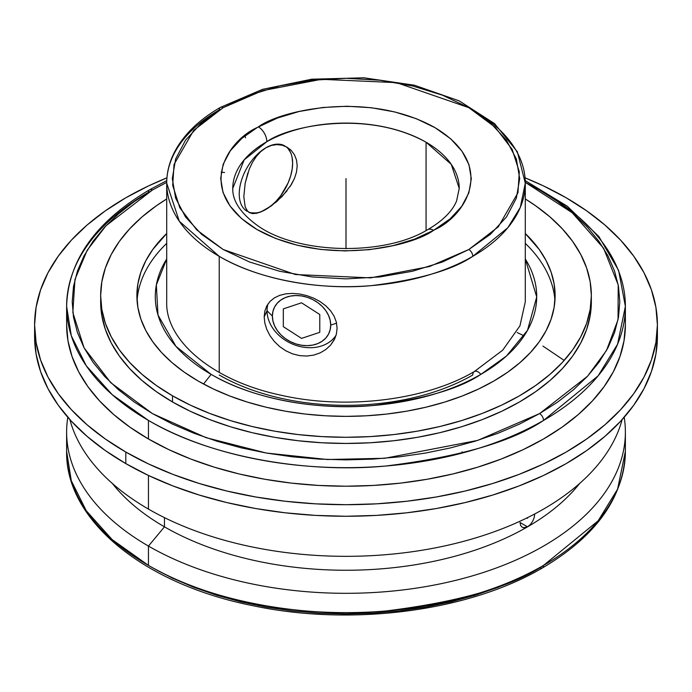 <?xml version="1.0" encoding="UTF-8"?>
<svg xmlns="http://www.w3.org/2000/svg" width="692" height="692" viewBox="0 0 692 692"><rect width="100%" height="100%" fill="white"/><g stroke="black" fill="none" stroke-linecap="round" stroke-linejoin="round"><path stroke-width="1.04" d="M517.201 332.549L524.129 335.862M542.935 346.095L564.188 360.42M539.596 567.674A5.588 3.226 -120 0 0 542.39 567.95A5.588 3.226 -120 0 0 543.549 565.39L598.104 520.851L617.593 489.149L625.378 451.34L625.378 432.016A279.378 161.297 180 0 1 452.914 581.038A279.378 161.297 180 0 1 148.451 546.074L148.451 565.39A279.378 161.297 0 0 0 543.549 565.39A279.378 161.297 0 0 0 625.378 451.34C623.933 497.28 596.27 536.153 542.39 567.95A5.588 3.226 60 0 0 543.549 565.39C511.846 586.738 459.168 601.945 385.513 611.019C312.775 618.008 214.728 604.566 148.451 565.39L148.451 546.074A279.378 161.297 0 0 0 464.626 578.054A279.378 161.297 0 0 0 624.201 417.25A279.378 161.297 180 0 1 625.378 432.016M426.073 142.223C366.163 108.904 287.353 126.584 266.844 141.704A12.075 6.894 -119.4 0 0 258.401 126.852C281.099 110.123 368.326 90.548 434.619 127.432C498.742 165.708 464.393 216.717 434.611 229.753L433.599 230.332A12.075 6.894 -119.4 0 0 427.656 229.675A12.075 6.894 60.6 0 1 433.599 230.332L450.146 218.828L461.711 206.372L468.856 192.86L471.313 178.795L468.994 164.731L461.979 151.193L450.544 138.694L435.112 127.726L416.29 118.695L394.777 111.948L371.405 107.744L347.073 106.239L322.688 107.502L299.195 111.473L277.492 118.012L257.389 127.432L241.854 138.357L230.289 150.813L223.144 164.324L220.687 178.389L223.006 192.454L230.021 205.991L241.456 218.49L256.888 229.459L275.71 238.489L297.223 245.236L320.595 249.44L344.927 250.937L369.312 249.682L392.805 245.703L414.508 239.172L433.599 230.332C410.901 247.061 323.674 266.628 257.381 229.744C193.258 191.476 227.607 140.459 257.389 127.432L258.401 126.852A12.075 6.894 60.6 0 1 266.844 141.704A113.237 65.377 180 0 1 426.073 142.223L426.073 230.548L426.073 142.223A113.237 65.377 180 0 1 459.237 188.449L451.271 164.359L426.073 142.223M223.17 107.675A5.588 3.226 -120 0 0 220.376 107.398A5.588 3.226 -120 0 0 219.226 109.959A179.289 103.515 180 0 0 166.711 183.155C166.737 172.429 169.367 161.997 174.6 151.877C183.726 134.611 198.985 119.785 220.376 107.398A5.588 3.226 60 0 1 223.17 107.675L193.691 130.373L174.047 164.411L172.697 185.387L179.825 207.79L196.718 229.865L223.17 249.501L295.423 274.534L370.566 277.873L429.524 266.524L468.83 249.501L498.309 226.812L517.953 192.774L519.303 171.789L512.175 149.394L495.282 127.311L468.83 107.675L396.577 82.651L321.434 79.312L262.476 90.661L223.17 107.675L249.492 95.202L279.525 85.938L312.109 80.229L346 78.3L379.891 80.229L412.475 85.938L442.508 95.202L468.83 107.675L490.429 122.873L506.483 140.216L516.362 159.022L519.701 178.588L516.362 198.154L506.483 216.968L490.429 234.311L468.83 249.501A5.588 3.226 60 0 1 472.774 256.351A5.588 3.226 -120 0 0 468.83 249.501L442.508 261.974L412.475 271.247L379.891 276.947L346 278.876L312.109 276.947L279.525 271.247L249.492 261.974L223.17 249.501L201.571 234.311L185.517 216.968L175.638 198.154L172.299 178.588L175.638 159.022L185.517 140.216L201.571 122.873L223.17 107.675M220.376 107.398L262.536 89.346L311.737 79.208L363.845 77.798L414.439 85.228L459.254 100.902L494.546 123.617L517.339 151.756L525.289 183.155L520.298 207.418L507.79 227.763L472.774 256.351A179.289 103.515 180 0 1 219.226 256.351L219.226 372.434L219.226 256.351A179.289 103.515 180 0 1 166.711 183.155L179.297 221.258L219.226 256.351C261.758 281.488 324.678 290.112 371.353 285.623C418.625 279.802 452.438 270.044 472.774 256.351A179.289 103.515 180 0 0 525.289 183.155A179.289 103.515 180 0 0 472.774 109.959M152.404 190.032A5.588 3.226 -120 0 0 149.61 189.755A5.588 3.226 -120 0 0 148.451 192.315A279.378 161.297 180 0 0 66.622 306.366C68.067 260.426 95.73 221.561 149.61 189.755A5.588 3.226 60 0 1 152.404 190.032L166.711 182.342L152.404 190.032L105.937 225.8L87.14 250.314L74.961 279.456L72.842 312.524L84.069 347.834L110.703 382.624L152.404 413.582L206.017 437.655L266.282 453.026L327.437 459.514L384.717 458.286L477.644 440.406L539.596 413.582L587.56 376.214L606.538 350.386L618.043 319.643L618.216 284.879L603.545 248.168L572.206 212.747L525.289 182.342L539.596 190.032L557.64 201.528L573.651 213.984L587.465 227.296L598.952 241.318L608 255.919L614.531 270.97L618.475 286.315L619.79 301.807L618.475 317.299L614.531 332.644L608 347.695L598.952 362.297L587.465 376.318L573.651 389.622L557.64 402.087L539.596 413.582L519.692 423.997L498.11 433.235L475.067 441.211L450.777 447.845L425.476 453.07L399.414 456.841L372.832 459.116L346 459.877L319.168 459.116L292.586 456.841L266.524 453.07L241.223 447.845L216.933 441.211L193.89 433.235L172.308 423.997L152.404 413.582L134.36 402.087L118.349 389.622L104.535 376.318L93.048 362.297L84 347.695L77.469 332.644L73.525 317.299L72.21 301.807L73.525 286.315L77.469 270.97L84 255.919L93.048 241.318L104.535 227.296L118.349 213.984L134.36 201.528L152.404 190.032M543.549 192.315A279.378 161.297 180 0 1 625.378 306.366L617.593 344.175L598.104 375.877L543.549 420.425A5.588 3.226 -120 0 0 539.596 413.582A5.588 3.226 60 0 1 543.549 420.425A279.378 161.297 180 0 1 148.451 420.425L148.451 438.97A279.378 161.297 0 0 0 452.914 473.942A279.378 161.297 0 0 0 625.378 324.92L624.028 340.732L620.006 356.389L613.346 371.742L604.107 386.646L592.387 400.953L578.296 414.534L561.965 427.249L543.549 438.97L523.238 449.601L501.216 459.03L477.696 467.169L452.914 473.942L427.102 479.271L400.504 483.12L373.386 485.438L346 486.216L318.614 485.438L291.496 483.12L264.898 479.271L239.086 473.942L214.304 467.169L190.784 459.03L168.761 449.601L148.451 438.97L148.451 420.425L112.165 394.63L86.24 365.739L71.285 335.715L66.622 306.366A279.378 161.297 180 0 0 148.451 420.425C214.728 459.592 312.775 473.034 385.513 466.045C459.168 456.979 511.846 441.764 543.549 420.425A279.378 161.297 180 0 0 625.378 306.366L625.378 324.92M474.435 371.492A7.551 4.36 60 0 1 480.853 374.372A190.715 110.106 180 0 0 525.289 258.981L536.715 296.989L527.52 330.292L506.475 356.017L480.853 374.372A7.551 4.36 -120 0 0 474.435 371.492A7.551 4.36 -120 0 0 472.774 375.003A179.289 103.515 0 0 1 219.226 375.003M522.252 527.313L520.6 525.444L520.021 522.503L527.538 526.837L524.692 527.806L522.252 527.313L520.6 525.444L520.021 522.503L527.538 526.837L530.332 524.553L532.667 521.301L534.207 517.599L534.752 513.948L534.207 517.599L532.667 521.301L530.332 524.553L527.538 526.837A256.732 148.218 0 0 0 579.628 483.483A256.732 148.218 180 0 1 527.538 526.837A256.732 148.218 180 0 1 164.462 526.837L148.451 546.074L164.462 526.837A256.732 148.218 0 0 0 527.538 526.837L523.394 527.745M164.462 517.642L164.462 526.837L164.462 517.642M112.372 483.483A256.732 148.218 0 0 0 164.462 526.837A256.732 148.218 180 0 1 112.372 483.483M622.117 419.603A279.378 161.297 180 0 1 432.889 548.332A279.378 161.297 180 0 1 148.451 509.087A279.378 161.297 0 0 0 432.889 548.332A279.378 161.297 0 0 0 622.117 419.603M148.451 475.456L148.451 509.087L148.451 475.456L125.806 463.605A311.4 179.782 0 0 0 465.171 502.574A311.4 179.782 0 0 0 657.4 336.476L655.904 354.096L651.414 371.552L643.992 388.67L633.699 405.278L620.629 421.229L604.92 436.358L586.712 450.535L566.194 463.605L543.549 475.456L519.009 485.966L492.791 495.031L465.171 502.574L436.392 508.525L406.749 512.807L376.526 515.393L346 516.267L315.474 515.393L285.251 512.807L255.607 508.525L226.829 502.574L199.21 495.031L172.991 485.966L148.451 475.456M232.763 188.449A113.237 65.377 180 0 1 266.844 141.704L244.164 159.869L232.763 188.449C232.434 200.438 240.037 212.323 255.573 224.113C294.022 253.947 382.797 257.095 427.656 229.675C442.69 220.869 452.326 211.311 456.582 200.983L459.237 188.449M260.72 211.821L265.927 209.408L260.867 211.934L271.385 205.853L282.206 196.39L291.254 184.721L294.472 178.424L296.505 172.048L297.197 165.795L296.496 159.964L294.446 154.749L291.237 150.441L287.059 147.206L282.172 145.208L276.852 144.602L271.333 145.45L265.927 147.777L260.823 151.531L256.317 156.461L252.442 162.404L249.302 169.012L245.167 183.25L243.818 196.675L245.176 206.917L246.888 210.359L249.31 212.582L252.468 213.577L249.31 212.582M125.806 452.049L125.806 463.605L125.806 452.049L105.288 438.979L87.08 424.802L71.371 409.673L58.301 393.722L48.008 377.105L40.586 359.996L36.096 342.54L34.6 324.92L36.096 307.3L40.586 289.844L48.008 272.735L58.301 256.118L71.371 240.167L87.08 225.038L105.288 210.87L125.806 197.791L148.451 185.94L166.936 177.835A311.4 179.782 180 0 0 34.6 324.92A311.4 179.782 180 0 0 125.806 452.049A311.4 179.782 180 0 0 465.171 491.017A311.4 179.782 180 0 0 657.4 324.92L655.904 342.54L651.414 359.996L643.992 377.105L633.699 393.722L620.629 409.673L604.92 424.802L586.712 438.979L566.194 452.049L543.549 463.899L519.009 474.409L492.791 483.474L465.171 491.017L436.392 496.96L406.749 501.25L376.526 503.837L346 504.702L315.474 503.837L285.251 501.25L255.607 496.96L226.829 491.017L199.21 483.474L172.991 474.409L148.451 463.899L125.806 452.049M566.194 197.791A311.4 179.782 180 0 1 657.4 324.92L655.904 307.3L651.414 289.844L643.992 272.735L633.699 256.118L620.629 240.167L604.92 225.038L586.712 210.87L566.194 197.791L543.549 185.94L525.064 177.835A311.4 179.782 180 0 1 566.194 197.791M325.681 305.7L330.612 310.812L334.158 316.296L336.347 322.143L337.099 328.207L336.355 334.193L334.167 339.91L330.629 345.074L325.915 349.451L320.197 352.868L313.761 355.1L306.79 356.043L299.627 355.627L292.491 353.837L285.779 350.783L279.637 346.597L274.343 341.502L270.01 335.715L266.809 329.496L264.846 323.164L264.18 316.927L264.837 311.106L266.801 305.881L270.001 301.452L274.309 297.923L279.629 295.372L285.735 293.858L292.482 293.391L299.567 293.979L306.781 295.605L313.71 298.174L320.188 301.643L325.889 305.881L330.612 310.812L334.158 316.296L336.347 322.143L337.099 328.207L336.355 334.193L334.746 338.725L330.629 345.074M264.846 323.164L264.18 316.927L267.043 310.743A37.749 29.773 -155.1 0 0 295.052 345.057A37.749 29.773 -155.1 0 0 336.044 335.317A37.749 29.773 -155.1 0 1 295.052 345.057A37.749 29.773 -155.1 0 1 267.043 310.743L272.38 316.08A30.197 23.813 24.9 0 1 301.548 295.942A30.197 23.813 24.9 0 1 330.715 325.11L336.58 323.155L330.715 325.11L330.153 329.833L328.501 334.201L325.802 338.042L322.178 341.217L317.758 343.604L312.715 345.1L307.239 345.654L301.548 345.247L295.856 343.898L290.389 341.649L285.346 338.587L280.926 334.841L277.302 330.542L274.603 325.863L272.942 320.976L272.38 316.08L272.942 311.357L274.603 306.988L277.302 303.148L280.926 299.973L285.346 297.586L290.389 296.089L295.856 295.536L301.548 295.942L307.239 297.292L312.715 299.541L317.758 302.603L322.178 306.348L325.802 310.647L328.501 315.327L330.153 320.214L330.715 325.11A30.197 23.813 24.9 0 1 301.548 345.247A30.197 23.813 24.9 0 1 272.38 316.08L267.043 310.743L264.18 316.927L264.837 311.106L266.801 305.881L270.001 301.452L274.309 297.923M279.637 346.597L274.343 341.502L270.01 335.715M306.79 356.043L299.627 355.627L292.491 353.837L285.779 350.783M325.915 349.451L320.197 352.868M100.712 298.728A245.349 141.652 0 0 0 100.651 301.807A245.349 141.652 0 0 0 172.516 401.965A245.349 141.652 0 0 0 439.887 432.673A245.349 141.652 0 0 0 591.349 301.807L591.349 295.64A245.349 141.652 180 0 1 439.887 426.506A245.349 141.652 180 0 1 172.516 395.807L172.516 401.965L172.516 395.807L156.349 385.505L141.998 374.337L129.629 362.418L119.327 349.849L111.222 336.762L105.366 323.276L101.836 309.523L100.651 295.64L101.836 281.756L105.366 268.012L111.222 254.526L119.327 241.439L129.629 228.87L141.998 216.942L156.349 205.784L166.711 198.95A245.349 141.652 180 0 0 100.651 295.64A245.349 141.652 180 0 0 172.516 395.807L190.352 405.14L209.693 413.418L230.341 420.563L252.113 426.506L274.776 431.194L298.14 434.567L321.953 436.609L346 437.292L370.047 436.609L393.86 434.567L417.224 431.194L439.887 426.506L461.659 420.563L482.307 413.418L501.648 405.14L519.484 395.807L535.651 385.505L550.002 374.337L562.371 362.418L572.673 349.849L580.778 336.762L586.634 323.276L590.164 309.523L591.349 295.64A245.349 141.652 180 0 0 525.289 198.95L535.651 205.784L550.002 216.942L562.371 228.87L572.673 241.439L580.778 254.526L586.634 268.012L590.164 281.756L591.349 295.64M267.986 303.944A37.749 29.773 -155.1 0 0 267.043 310.743A37.749 29.773 -155.1 0 1 267.986 303.944M554.932 300.57A209.114 120.728 0 0 0 525.289 243.368A209.114 120.728 0 0 1 554.932 300.57M211.147 374.372L203.543 384.017L211.147 374.372A190.715 110.106 180 0 1 166.711 258.981L156.331 284.966L158.01 315.076L175.958 346.372L211.147 374.372A190.715 110.106 180 0 0 480.853 374.372C459.22 388.947 423.253 399.327 372.971 405.521C323.32 410.295 256.386 401.118 211.147 374.372M244.994 135.762L245.504 137.803M198.137 381.007A209.114 120.728 180 0 1 136.886 295.64A209.114 120.728 180 0 1 166.711 233.507L152.811 249.44L145.891 260.599L140.909 272.086L137.898 283.807L136.886 295.64L137.898 307.473L140.909 319.194L145.891 330.69L152.811 341.839L161.582 352.557L172.135 362.712L184.357 372.235L198.137 381.007L213.344 388.965L229.822 396.023L247.425 402.113L265.979 407.181L285.294 411.169L305.207 414.05L325.5 415.788L346 416.368L366.5 415.788L386.793 414.05L406.706 411.169L426.021 407.181L444.575 402.113L462.178 396.023L478.656 388.965L493.863 381.007L507.643 372.235L519.865 362.712L530.418 352.557L539.189 341.839L546.109 330.69L551.091 319.194L554.102 307.473L555.114 295.64A209.114 120.728 180 0 1 426.021 407.181A209.114 120.728 180 0 1 198.137 381.007M166.711 243.368A209.114 120.728 0 0 0 137.068 300.57A209.114 120.728 0 0 1 166.711 243.368M525.289 233.507A209.114 120.728 180 0 1 555.114 295.64L554.102 283.807L551.091 272.086L546.109 260.599L539.189 249.44L525.289 233.507M279.499 295.415L285.735 293.858L292.482 293.391L299.567 293.979L306.781 295.605L313.71 298.174L320.284 301.703M100.651 295.64L101.836 315.69L105.366 329.444L111.222 342.921L119.327 356.017L129.629 368.577L141.998 380.505L156.349 391.663L172.516 401.965L190.352 411.299L209.693 419.586L230.341 426.73L252.113 432.673L274.776 437.353L298.14 440.735L321.953 442.776L346 443.451L370.047 442.776L393.86 440.735L417.224 437.353L439.887 432.673L461.659 426.73L482.307 419.586L501.648 411.299L519.484 401.965L535.651 391.663L550.002 380.505L562.371 368.577L572.673 356.017L580.778 342.921L586.634 329.444L590.164 315.69L591.349 301.807M66.622 324.92A279.378 161.297 0 0 0 148.451 438.97L130.035 427.249L113.704 414.534L99.613 400.953L87.893 386.646L78.654 371.742L71.994 356.389L67.972 340.732L66.622 324.92L66.622 306.366M271.134 145.355L265.927 147.777L260.72 151.375M251.101 212.781L255.72 212.963M287.068 190.776L276.869 201.484L265.927 209.408L271.134 205.809L276.143 201.164L280.762 195.654L288.123 182.904L290.588 176.149L292.111 169.488L292.621 163.182L292.111 157.465M290.588 152.56L288.123 148.659M248.385 211.942A37.749 21.789 120 0 0 265.927 209.408A37.749 21.789 120 0 0 290.311 177.065A37.749 21.789 120 0 0 285.779 146.531M284.801 145.9A37.749 21.789 120 0 0 265.927 147.777L271.333 145.45L276.852 144.602L282.172 145.208L287.059 147.206M294.446 154.749L296.496 159.964L297.197 165.795L296.505 172.048L294.472 178.424L289.957 186.771M289.931 149.23L291.237 150.441M249.302 169.012L252.442 162.404L256.317 156.461L260.823 151.531L265.927 147.777A37.749 21.789 120 0 0 241.274 181.036A37.749 21.789 120 0 0 247.061 211.276M247.624 211.242L245.176 206.917L243.818 196.675L245.167 183.25L247.866 172.905M260.867 211.934L256.325 213.344L252.468 213.577M34.764 330.698A311.4 179.782 0 0 0 34.6 336.476A311.4 179.782 0 0 0 125.806 463.605L105.288 450.535L87.08 436.358L71.371 421.229L58.301 405.278L48.008 388.67L40.586 371.552L36.096 354.096L34.6 336.476L34.6 324.92M462.818 452.888L462.074 451.815M69.883 419.603A279.378 161.297 0 0 0 148.451 509.087A279.378 161.297 180 0 1 69.883 419.603M67.799 417.25A279.378 161.297 0 0 0 148.451 546.074A279.378 161.297 180 0 1 66.622 432.016A279.378 161.297 180 0 1 67.799 417.25M542.39 567.95C468.614 611.451 351.38 626.641 252.935 605.708C144.334 584.282 65.359 520.566 66.622 451.34A279.378 161.297 0 0 0 148.451 565.39L112.165 539.604L86.24 510.713L71.285 480.689L66.622 451.34L66.622 432.016M519.692 578.088L498.11 587.335L475.067 595.31L450.777 601.936L425.476 607.169L399.414 610.932L372.832 613.207L346 613.968L319.168 613.207L292.586 610.932L266.524 607.169L241.223 601.936L216.933 595.31L193.89 587.335L172.308 578.088L152.404 567.674M346 178.588L346 248.722M526.889 517.962L527.538 518.334M319.782 314.523L301.548 302.802L283.322 308.874L283.322 326.676L301.548 338.388L319.782 332.316L319.782 314.523M224.563 172.498L221.172 172.196M149.61 189.755L166.755 180.647M525.245 180.647L567.181 206.138L598.831 236.482L618.613 270.416L625.378 306.366M166.711 183.155L166.711 301.807C165.25 339.798 211.475 380.332 280.078 395.011C345.472 410.235 425.718 400.374 474.34 371.543L502.755 350.117L519.952 325.828L525.289 301.807L525.289 183.155M657.4 336.476L657.4 324.92"/></g></svg>

